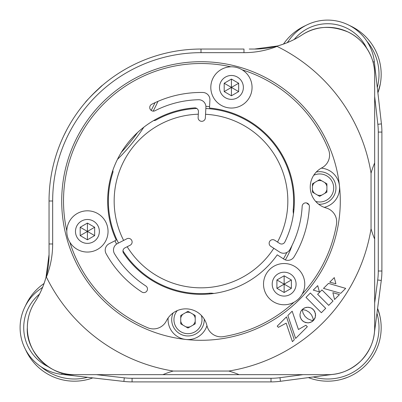 <?xml version="1.0" encoding="UTF-8"?>
<svg xmlns="http://www.w3.org/2000/svg" width="402" height="402" viewBox="0 0 402 402"><rect width="100%" height="100%" fill="white"/><g stroke="black" fill="none" stroke-linecap="round" stroke-linejoin="round"><path stroke-width="0.6" d="M185.769 326.751A7.417 7.417 0 0 0 190.181 326.751M193.005 325.123A7.417 7.417 0 0 0 195.211 321.298M195.211 318.042A7.417 7.417 0 0 0 193.005 314.218M190.181 312.59A7.417 7.417 0 0 0 185.769 312.59M317.464 195.055A7.417 7.417 0 0 0 321.876 195.055M324.7 193.427A7.417 7.417 0 0 0 326.906 189.603M326.906 186.347A7.417 7.417 0 0 0 324.7 182.523M321.876 180.895A7.417 7.417 0 0 0 317.464 180.895M333.58 374.287L280.45 381.282A72.36 72.36 0 0 1 271.008 381.9L132.082 381.9A72.36 72.36 0 0 1 123.891 381.433L61.807 374.362A47.034 47.034 0 0 1 42.532 287.546M287.546 42.532A47.034 47.034 0 0 1 374.362 61.807L381.433 123.891A72.36 72.36 0 0 1 381.9 132.082L381.9 271.008A72.36 72.36 0 0 1 381.282 280.45L374.262 333.771A47.034 47.034 0 0 1 336.308 373.855M39.486 294.158A43.416 43.416 0 0 0 48.139 366.669M96.425 374.664L124.298 377.84A68.742 68.742 0 0 0 132.082 378.282L271.008 378.282A68.742 68.742 0 0 0 279.978 377.694L302.992 374.664M374.664 302.992L377.694 279.978A68.742 68.742 0 0 0 378.282 271.008L378.282 132.082A68.742 68.742 0 0 0 377.84 124.298L374.664 96.425M366.669 48.139A43.416 43.416 0 0 0 294.158 39.486M314.64 182.523A7.417 7.417 0 0 0 312.434 186.347M312.434 189.603A7.417 7.417 0 0 0 314.64 193.427M182.945 314.218A7.417 7.417 0 0 0 180.739 318.042M180.739 321.298A7.417 7.417 0 0 0 182.945 325.123M91.973 95.153L102.324 85.44C102.485 84.556 84.561 102.485 85.44 102.324L87.742 99.691M293.44 213.98A72.36 72.36 0 0 0 293.279 212.588A14.472 14.472 0 0 1 293.229 209.487A92.621 92.621 0 0 0 205.849 108.505M196.824 108.475A92.621 92.621 0 0 0 155.901 120.103A3.618 3.618 0 0 1 153.69 120.535M371.046 228.788A172.302 172.302 0 0 1 228.788 371.046A74.455 52.647 0 0 1 239.12 374.664L327.63 374.664C339.76 374.785 350.845 370.197 360.89 360.89C370.182 350.876 374.775 339.791 374.664 327.63L374.664 239.12A74.455 52.647 -90 0 1 371.046 228.788L371.046 173.212A74.455 52.647 -90 0 1 374.664 162.88L374.664 239.12M29.361 313.982A47.034 47.034 0 0 0 27.336 327.63C25.416 351.077 50.768 376.553 74.37 374.664A47.034 47.034 0 0 1 27.336 327.63C27.482 318.012 30.024 309.455 34.964 301.952A86.832 86.832 0 0 0 49.044 254.551L46.024 277.259C43.416 286.546 39.728 294.777 34.964 301.952M112.912 170.775A3.618 3.618 0 0 0 112.811 170.403L112.997 171.548A3.618 3.618 0 0 1 112.821 172.654A92.621 92.621 0 0 0 118.474 243.049M112.997 171.548L112.821 172.654M205.889 106.334A94.792 94.792 0 0 1 209.573 106.595M306.58 202.965A19.899 19.899 0 0 0 308.942 204.734M324.228 207.347A19.899 19.899 0 0 0 321.309 168.142M168.152 317.922A19.899 19.899 0 0 0 206.95 325.66M61.707 201A139.293 139.293 0 0 0 201 340.293A139.293 139.293 0 0 0 340.293 201A139.293 139.293 0 0 0 201 61.707A139.293 139.293 0 0 0 61.707 201M205.543 114.289A86.832 86.832 0 0 1 277.511 242.059M273.822 248.29A86.832 86.832 0 0 1 127.188 246.733M123.63 240.421A86.832 86.832 0 0 1 198.302 114.208M249.26 49.044L254.551 49.044L249.26 49.044M153.172 111.128A195.372 195.372 0 0 0 157.976 101.349M122.957 250.878A92.621 92.621 0 0 0 209.487 293.229A14.472 14.472 0 0 1 212.588 293.279A72.36 72.36 0 0 0 213.98 293.44M116.57 244.094A94.792 94.792 0 0 1 114.957 240.778M292.038 245.436A74.531 74.531 0 0 1 285.335 259.878M283.425 258.843A72.36 72.36 0 0 0 286.842 252.481M239.12 374.664L162.88 374.664A74.455 52.647 0 0 1 173.212 371.046L228.788 371.046M327.63 374.664A47.034 47.034 0 0 0 374.664 327.63M52.662 243.974L49.044 243.974L49.044 254.551L49.044 201A151.956 151.956 0 0 1 201 49.044L243.974 49.044L243.974 52.662L201 52.662A148.338 148.338 0 0 0 52.662 201L52.662 243.974A90.45 90.45 0 0 1 46.396 277.058L46.024 277.259M173.212 371.046A172.302 172.302 0 0 1 46.396 277.058M162.88 374.664L74.37 374.664M63.848 135.58L66.838 129.645M277.259 46.024L254.551 49.044A86.832 86.832 0 0 0 301.952 34.964C294.777 39.728 286.546 43.416 277.259 46.024L277.058 46.396A90.45 90.45 0 0 1 243.974 52.662M374.664 74.37C375.237 58.431 364.659 39.537 348.016 31.984C330.74 25.024 315.384 26.019 301.952 34.964A47.034 47.034 0 0 1 374.664 74.37L374.664 162.88M277.058 46.396A172.302 172.302 0 0 1 371.046 173.212M311.339 320.288L307.681 318.741L305.073 316.48L303.068 313.193L302.254 309.545L300.842 311.399L299.982 314.294L300.269 317.273L301.706 319.987L304.138 321.982L307.781 322.876L310.012 322.555L312.093 321.59L313.319 320.585L311.339 320.288M339.459 294.611L332.881 292.671L334.549 299.515L339.459 294.611M340.765 293.299L345.685 288.385L328.504 283.385L323.489 288.395L340.765 293.299L345.685 288.385L328.504 283.385L323.489 288.395M334.273 277.611L329.73 282.154L335.886 283.767L334.273 277.611L329.73 282.154L335.886 283.767M333.047 301.018L321.957 289.927L317.62 294.269L328.71 305.359L333.047 301.018L328.71 305.359L317.62 294.269M317.711 285.651L313.264 290.103L319.424 291.912L317.711 285.651L313.264 290.103L319.424 291.912M286.49 316.851L277.209 326.138L278.405 327.334L286.164 323.158L292.405 341.665L294.294 339.775L286.49 316.851L294.294 339.775L292.405 341.665L286.164 323.158M312.927 318.027L313.344 320.505L313.882 319.962L315.052 317.972L315.61 315.037L314.706 311.409L312.716 308.982L310.731 307.806L307.796 307.223L304.862 307.781L302.269 309.475L305.972 310.294L309.254 312.294L311.52 314.902L312.927 318.027M295.641 338.424L307.339 326.726L305.867 325.253L298.44 329.514L292.159 311.188L287.842 315.5L295.641 338.424L287.842 315.5L292.159 311.188M307.339 326.726L305.867 325.253L298.44 329.514M310.731 307.806L308.545 307.264L306.309 307.359L304.168 308.098L302.269 309.475M313.344 320.505L315.299 317.258L315.459 313.55L313.841 310.113L311.419 308.128M300.842 311.399L299.982 314.294L300.093 316.54L301.239 319.354L302.837 321.118L305.55 322.555L308.53 322.841L311.424 321.982L313.143 320.56M302.254 309.545L301.239 310.736M310.354 293.008L306.002 297.364L321.354 312.716L325.705 308.359L310.354 293.008L306.002 297.364L321.354 312.716L325.705 308.359M242.205 69.837A137.484 137.484 0 0 1 328.529 149.639A14.472 14.472 0 0 1 321.846 167.85A21.708 21.708 0 0 0 326.117 207.97A14.472 14.472 0 0 1 336.484 224.366A137.484 137.484 0 0 1 302.269 293.988M293.988 302.269A137.484 137.484 0 0 1 223.401 336.645A14.472 14.472 0 0 1 206.945 325.645A21.708 21.708 0 0 0 166.368 320.886A14.472 14.472 0 0 1 147.815 327.781A137.484 137.484 0 0 1 69.837 242.205M66.807 230.899A137.484 137.484 0 0 1 230.899 66.807M205.131 103.676A7.236 7.236 0 0 0 198.503 99.726A101.304 101.304 0 0 0 155.011 110.736A3.618 3.618 0 0 1 150.142 109.158A3.618 3.618 0 0 1 151.725 104.289A108.54 108.54 0 0 1 202.804 92.475A7.236 7.236 0 0 1 209.909 100.088L209.492 108.043A93.344 93.344 0 0 1 284.862 241.994A3.618 3.618 0 0 1 279.641 243.441L274.732 240.255A3.618 3.618 0 0 0 269.727 241.316A3.618 3.618 0 0 0 270.787 246.32L279.656 252.079A7.236 7.236 0 0 0 289.953 249.476A101.304 101.304 0 0 0 302.163 206.301A3.618 3.618 0 0 1 309.002 204.849A3.618 3.618 0 0 1 309.389 206.678A108.54 108.54 0 0 1 294.083 256.828A7.236 7.236 0 0 1 283.938 259.174L277.254 254.833A93.344 93.344 0 0 1 123.565 253.129A3.618 3.618 0 0 1 124.927 247.883L130.142 245.225A3.618 3.618 0 0 0 131.72 240.361A3.618 3.618 0 0 0 126.856 238.778L117.434 243.582A7.236 7.236 0 0 0 114.545 253.798A101.304 101.304 0 0 0 145.825 285.963A3.618 3.618 0 0 1 146.278 291.686A3.618 3.618 0 0 1 141.886 292.028A108.54 108.54 0 0 1 106.113 253.697A7.236 7.236 0 0 1 109.153 243.738L116.248 240.12A93.344 93.344 0 0 1 194.573 107.877A3.618 3.618 0 0 1 198.437 111.676L198.131 117.52A3.618 3.618 0 0 0 201.553 121.324A3.618 3.618 0 0 0 205.357 117.902L205.909 107.339A7.236 7.236 0 0 0 205.131 103.676M349.494 25.492A53.546 53.546 0 0 1 377.895 92.827L380.327 83.877M351.112 26.246L351.665 26.522L351.112 26.246M377.292 87.53A51.376 51.376 0 0 0 366.885 41.23M288.375 41.23A51.376 51.376 0 0 0 287.199 42.672M283.47 44.084A53.546 53.546 0 0 1 305.766 25.492M92.827 377.895A53.546 53.546 0 0 1 90.43 378.714L92.827 377.895M90.43 378.714A53.546 53.546 0 0 1 25.492 349.494L25.974 350.549M84.912 380.126L83.199 380.443M42.672 287.199A51.376 51.376 0 0 0 41.23 288.375M41.23 366.885A51.376 51.376 0 0 0 87.53 377.292M25.492 305.766A53.546 53.546 0 0 1 44.084 283.47M380.367 318.364L380.724 320.685L379.98 316.364L377.604 308.394A53.546 53.546 0 0 1 308.394 377.604M334.575 380.724L335.183 380.639M342.388 379.101L347.72 377.267M313.274 376.96A51.376 51.376 0 0 0 376.96 313.274M263.521 284.144A20.623 20.623 0 0 0 284.144 304.766A20.623 20.623 0 0 0 304.766 284.144A20.623 20.623 0 0 0 284.144 263.521A20.623 20.623 0 0 0 263.521 284.144M272.204 284.144A11.939 11.939 0 0 0 284.144 296.083A11.939 11.939 0 0 0 296.083 284.144A11.939 11.939 0 0 0 284.144 272.204A11.939 11.939 0 0 0 272.204 284.144M276.908 279.968L284.144 284.144L276.908 288.324L276.908 279.968L284.144 275.792L291.38 279.968L291.38 288.324L284.144 292.5L276.908 288.324M291.38 279.968L284.144 284.144L284.144 275.792M284.144 292.5L284.144 284.144L291.38 288.324M66.797 231.431A20.623 20.623 0 0 0 87.42 252.054A20.623 20.623 0 0 0 108.043 231.431A20.623 20.623 0 0 0 87.42 210.809A20.623 20.623 0 0 0 66.797 231.431M75.481 231.431A11.939 11.939 0 0 0 87.42 243.371A11.939 11.939 0 0 0 99.359 231.431A11.939 11.939 0 0 0 87.42 219.492A11.939 11.939 0 0 0 75.481 231.431M80.184 227.256L87.42 231.431L80.184 235.612L80.184 227.256L87.42 223.08L94.656 227.256L94.656 235.612L87.42 239.788L80.184 235.612M94.656 227.256L87.42 231.431L87.42 223.08M87.42 239.788L87.42 231.431L94.656 235.612M210.809 87.42A20.623 20.623 0 0 0 231.431 108.043A20.623 20.623 0 0 0 252.054 87.42A20.623 20.623 0 0 0 231.431 66.797A20.623 20.623 0 0 0 210.809 87.42M219.492 87.42A11.939 11.939 0 0 0 231.431 99.359A11.939 11.939 0 0 0 243.371 87.42A11.939 11.939 0 0 0 231.431 75.481A11.939 11.939 0 0 0 219.492 87.42M224.195 83.244L231.431 87.42L224.195 91.601L224.195 83.244L231.431 79.068L238.667 83.244L238.667 91.601L231.431 95.776L224.195 91.601M238.667 83.244L231.431 87.42L231.431 79.068M231.431 95.776L231.431 87.42L238.667 91.601M316.273 172.051A16.281 16.281 0 0 1 335.951 187.975A16.281 16.281 0 0 1 318.665 204.226M326.906 192.151L319.67 196.332L312.434 192.151L312.434 183.799L319.67 179.619L326.906 183.799L326.906 192.151M204.246 319.113A16.281 16.281 0 0 1 187.975 335.951A16.281 16.281 0 0 1 173.161 312.912M195.211 323.846L187.975 328.027L180.739 323.846L180.739 315.495L187.975 311.314L195.211 315.495L195.211 323.846M155.021 102.681A190.669 190.669 0 0 1 151.187 110.399M137.569 132.519A190.669 190.669 0 0 1 121.414 152.217M117.449 159.383A192.839 192.839 0 0 0 143.815 127.223M61.963 373.001L61.807 374.362M124.298 377.84L123.891 381.433M132.082 378.282L132.082 381.9M271.008 381.9L271.008 378.282M280.45 381.282L279.978 377.694M381.282 280.45L377.694 279.978M381.9 271.008L378.282 271.008M381.9 132.082L378.282 132.082M381.433 123.891L377.84 124.298M374.362 61.807L373.001 61.963M293.279 212.588L293.626 212.542M209.487 293.229L209.553 293.952M212.588 293.279L212.542 293.626M293.229 209.487L293.952 209.553M52.662 201L49.044 201M201 49.044L201 52.662M315.671 201.412A14.02 14.02 0 0 0 333.69 187.975A14.02 14.02 0 0 0 313.726 175.277M177.292 310.59A14.02 14.02 0 0 0 187.975 333.69A14.02 14.02 0 0 0 201.322 315.384"/></g></svg>
